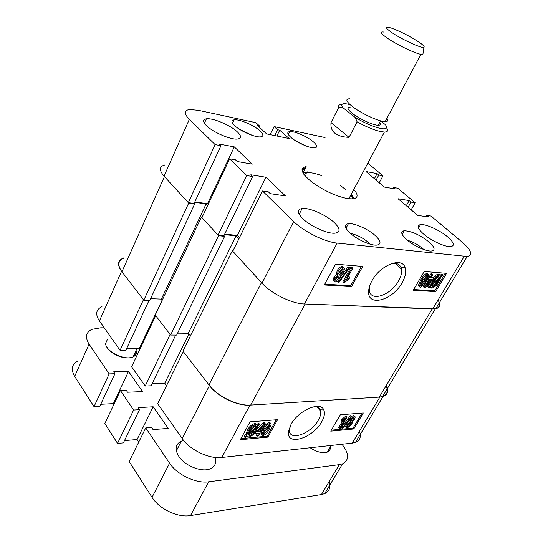 <?xml version="1.0" encoding="UTF-8"?>
<svg xmlns="http://www.w3.org/2000/svg" width="543" height="543" viewBox="0 0 543 543"><rect width="100%" height="100%" fill="white"/><g stroke="black" fill="none" stroke-linecap="round" stroke-linejoin="round"><path stroke-width="0.81" d="M372.016 280.69C369.81 284.661 368.677 288.326 368.622 291.679C367.849 307.297 392.765 300.177 402.112 282.727C405.553 276.584 406.503 271.412 404.956 267.21C401.555 256.778 380.181 265.255 372.016 280.69M369.349 286.955L369.383 290.77C370.896 302.132 390.953 295.107 398.548 280.955C401.046 276.53 402.037 272.593 401.508 269.138L400.985 267.366C399.444 264.041 396.329 262.764 391.639 263.552M447.737 236.986C439.966 230.286 425.834 223.838 420.526 224.605C416.556 225.406 417.519 228.508 423.418 233.911C431.074 240.692 445.688 247.398 450.948 246.576C454.966 245.66 453.894 242.47 447.737 236.986M334.312 222.637C326.35 214.967 309.388 207.48 302.146 208.498C296.946 209.428 297.143 212.808 302.743 218.646C310.494 226.417 328.101 234.237 335.269 233.144C340.59 232.071 340.271 228.569 334.312 222.637M237.379 131.915C230.565 125.277 213.012 117.811 206.415 118.808C202.593 119.426 202.607 121.713 206.455 125.664C213.06 132.363 231.209 140.094 237.678 139.028C241.594 138.329 241.492 135.96 237.379 131.915M429.167 242.09C419.882 234.868 411.553 231.087 404.168 230.755C400.34 231.515 401.087 234.4 406.408 239.415C413.271 245.646 426.642 251.762 431.665 250.988C435.54 250.126 434.705 247.16 429.167 242.09M375.457 235.771C368.405 229.187 354.28 222.861 348.409 223.696C344.045 224.51 344.472 227.524 349.672 232.737C356.595 239.388 371.188 245.959 377.005 245.083C381.444 244.153 380.928 241.051 375.457 235.771M313.542 141.994C307.637 136.714 294.245 130.856 289.636 131.576C286.84 132.064 287.22 133.958 290.776 137.264C296.573 142.585 310.325 148.606 314.865 147.845C317.703 147.309 317.261 145.361 313.542 141.994M260.043 130.883C254.131 125.304 239.47 119.012 234.182 119.827C231.094 120.342 231.243 122.27 234.637 125.609C240.413 131.23 255.488 137.712 260.688 136.85C263.837 136.279 263.62 134.291 260.043 130.883M302.41 171.758L303.659 171.527L306.137 166.626C299.431 168.079 301.202 173.115 311.451 181.735C323.574 190.559 335.649 196.193 347.683 198.643L352.964 198.887C358.149 198.019 358.434 194.869 353.826 189.419M305.105 168.669L302.417 168.391M347.425 225.528L346.448 224.279M334.108 281.104L333.219 280.161L333.979 277.208L336.836 274.398L336.429 273.652L337.291 270.543C338.574 268.106 340.285 266.708 342.416 266.362L343.61 267.278M338.337 282.211L348.925 267.672L349.719 267.74L339.131 282.258L338.337 282.211L337.461 281.342L337.848 280.812M339.911 277.975L348.043 266.817L349.719 267.74M343.807 282.557L342.938 281.695L350.893 267.244L351.966 267.326L352.848 268.181L346.61 279.496L349.814 277.412L348.898 279.075L344.506 282.598L343.807 282.557L351.776 268.099L352.848 268.181M347.941 277.079L348.939 276.557L349.814 277.412M324.755 284.165L350.676 285.733L361.455 266.314M419.196 286.595L418.456 285.91L418.477 285.129L420.9 279.754C422.427 276.53 424.504 274.344 427.117 273.197L427.864 273.869M431.325 277.086L432.968 277.208L433.843 277.996L432.947 279.509L425.04 287.709L423.296 286.86L427.972 278.926M428.352 276.855L429.153 276.916L431.047 273.692L431.943 273.767L432.819 274.554L430.918 277.772L433.843 277.996M428.861 287.953L428.61 287.254L430.436 285.625L432.452 281.24C434.346 277.744 436.708 275.634 439.545 274.914L440.767 276.394L442.545 274.799L442.572 275.701L440.746 277.33L438.819 281.756C436.932 285.258 434.543 287.383 431.651 288.129L430.416 286.561L428.861 287.953L427.741 286.466L429.567 284.831L430.925 281.607M433.484 277.67C435.153 275.505 436.884 274.324 438.669 274.134L439.755 274.941M440.332 275.22L441.669 274.025L442.545 274.799M430.551 287.315L429.934 286.989M413.664 289.541L434.807 290.817L445.28 273.231M438.038 300.048C440.821 304.82 440.061 307.725 435.771 308.763L304.413 303.978C291.998 303.761 271.228 293.587 262.018 283.181L232.777 251.239L262.473 190.973L293.675 221.524C303.537 231.474 324.877 242.029 337.183 243.088L467.197 256.479C473.096 255.081 471.419 250.303 462.154 242.151L430.999 216.053L426.859 215.435L428.739 217.017L417.669 215.388L398.08 198.765L409.178 200.571L410.997 202.098L415.151 202.77L411.16 209.863M393.044 188.57L393.627 187.498L397.795 188.224L415.151 202.77M393.627 187.498L395.392 188.978L384.274 187.05L365.989 171.534L377.113 173.617L378.817 175.043L382.985 175.817L379.218 182.76M367.835 163.131L382.985 175.817M325.047 137.555L274.093 126.594L277.629 129.736L279.713 130.177L289.154 138.546L266.633 133.904L257.233 125.399L259.405 125.861L255.882 122.677L198.249 110.297L189.514 109.523C183.962 110.399 183.901 113.677 189.337 119.351L215.137 144.614L220.96 145.7L219.297 144.085L234.277 146.881L252.278 164.142L237.223 161.522L235.492 159.839L229.641 158.821L246.746 175.572L252.624 176.523L250.825 174.771L265.941 177.235L285.421 195.908L270.251 193.675L268.371 191.849L262.473 190.973M189.337 119.351L164.013 176.129L188.306 202.668L194.129 203.415L220.96 145.7M164.013 176.129C158.909 170.135 159.208 166.402 164.902 164.936M239.456 237.685L237.345 235.431L265.941 177.235M224.673 234.135L237.345 235.431M229.641 158.821L201.948 217.567L218.021 235.126L223.906 235.716L252.624 176.523M194.781 202.003L207.541 203.652L208.179 204.338M188.306 202.668L215.137 144.614M218.021 235.126L246.746 175.572M274.093 126.594L270.197 134.637M413.237 290.267L435.669 291.605L446.556 273.333L424.226 271.493L413.237 290.267M324.32 284.966L351.545 286.589L362.751 266.423L335.601 264.183L324.32 284.966M354.138 198.684L351.26 194.245M426.167 216.637L426.859 215.435M406.293 205.729L409.178 200.571M408.098 207.263L410.997 202.098M374.392 178.667L377.113 173.617M376.082 180.1L378.817 175.043M276.869 136.015L279.713 130.177M274.785 135.587L277.629 129.736M258.902 126.913L259.405 125.861M207.541 203.652L234.277 146.881M350.676 285.733L351.545 286.589M434.807 290.817L435.669 291.605M428.61 287.254L427.741 286.466M430.436 285.625L429.567 284.831M432.452 281.24L431.828 280.677M439.545 274.914L438.669 274.134M437.936 281.708L439.409 278.525L431.692 285.421L432.567 286.636C434.746 286.032 436.538 284.389 437.936 281.708L437.067 280.928L437.434 280.29M432.567 286.636L431.753 285.889M431.739 285.849C433.911 285.218 435.683 283.575 437.067 280.928M438.615 276.428C436.477 277.039 434.719 278.661 433.348 281.281L431.78 284.417L439.511 277.514L438.601 276.489M433.138 281.647L438.635 276.733M424.158 287.654L429.126 279.231L427.572 278.566M428.23 279.163L429.133 277.636L428.332 276.916M429.133 277.636L430.029 277.704L429.153 276.916M430.029 277.704L431.929 274.48L431.047 273.692M431.929 274.48L432.819 274.554M426.56 285.163L432.065 279.448L430.022 279.299L426.56 285.163M429.14 280.792L430.545 279.333M419.345 285.923L421.775 280.548C423.309 277.324 425.379 275.138 427.993 273.991L428.753 274.724L426.289 280.874C424.769 284.064 422.705 286.242 420.099 287.396L418.477 285.129M421.775 280.548L420.9 279.754M427.993 273.991L427.117 273.197M420.934 286.052L425.386 280.812L427.579 275.769L427.165 275.355L422.678 280.616L420.506 285.638L420.934 286.052L420.513 285.666M425.386 280.812L424.517 280.018L426.689 275.471M420.52 285.143L424.517 280.018M351.776 268.099L350.893 267.244M348.925 267.672L348.043 266.817M334.855 278.084L337.712 275.26L337.305 274.52L338.167 271.412C339.456 268.968 341.167 267.577 343.305 267.224L344.547 268.351L343.597 271.873L339.999 275.423L340.325 276.075L339.66 278.471C338.547 280.555 337.067 281.736 335.228 282.014L334.088 281.03L334.855 278.084L333.979 277.208M337.712 275.26L336.836 274.398M338.167 271.412L337.291 270.543M343.305 267.224L342.416 266.362M336.042 280.521L338.554 278.437L339.063 276.584L338.479 276.048L335.947 278.159L335.472 279.978L336.042 280.521L335.465 279.95M338.554 278.437L337.678 277.568L338.208 276.061M335.452 279.631L337.678 277.568M339.321 274.554L342.511 271.799L343.162 269.382L342.477 268.731L339.266 271.493L338.615 273.876L339.321 274.554L338.608 273.848M342.511 271.799L341.628 270.93L342.307 268.731M338.594 273.686L341.628 270.93M305.709 175.599L304.766 175.477M352.685 198.914L351.09 194.557M353.072 198.874L352.678 198.134M345.599 189.541L339.87 185.109M321.721 175.66C315.537 173.373 310.684 172.396 307.162 172.728L303.883 174.344M307.589 171.887L303.062 173.081M303.7 172.633L302.865 172.735M304.589 169.688L302.044 169.43M170.597 335.058L218.564 235.716L201.426 216.996L155.23 315.069L170.597 335.058L176.658 335.099L224.632 236.327L223.96 235.601M150.581 298.684L161.366 299.098L162.235 300.204M143.793 300.198L188.699 203.096L164.427 176.584L121.937 271.778L143.793 300.198L149.773 300.422L194.699 203.863L194.184 203.299M121.937 271.778C117.24 265.093 117.926 260.518 123.994 258.054M386.1 385.781C388.428 391.218 387.254 394.809 382.577 396.539L379.306 397.116L250.683 405.078C237.807 406.191 217.37 396.349 208.96 384.946L182.93 351.104L232.336 250.764L232.988 250.818M190.41 335.913L188.306 333.246L236.117 235.832L224.429 234.644M177.602 333.158L188.306 333.246M218.564 235.716L224.632 236.327M238.9 238.811L236.117 235.832M208.96 384.946L261.475 282.591L232.336 250.764M379.306 397.116L432.153 308.94L305.125 304.005L250.683 405.078M435.859 308.621C438.758 307.813 439.864 305.974 439.172 303.109M188.699 203.096L194.699 203.863M194.618 202.356L206.17 203.842L207.664 205.437M201.426 216.996L202.172 217.085M161.366 299.098L206.17 203.842M321.687 421.823C324.395 417.01 325.101 413.053 323.791 409.951C320.56 400.829 298.372 410.365 291 424.402L288.394 432.798C287.77 446.319 313.352 437.502 321.687 421.823M289.338 427.972L289.338 431.312C290.81 441.174 311.519 433.002 318.334 420.201C320.302 416.732 321.049 413.712 320.58 411.146L320.139 409.795C319.108 407.718 317.098 406.673 314.105 406.659M346.434 427.042L345.715 426.384L346.522 423.798L349.549 420.811L349.332 419.719M351.667 416.42L353.595 415.476L354.776 416.352M342.097 428.4L341.357 427.545L350.337 415.734L351.009 415.68L351.762 416.535L342.776 428.339L342.097 428.4L351.09 416.59L351.762 416.535M339.416 428.508L344.717 419.508L341.954 421.429L342.735 420.099L347.12 416.909L340.332 428.427L339.416 428.508L338.669 427.653L342.518 421.11M341.954 421.429L341.208 420.574L341.988 419.237L345.776 416.101L346.373 416.053L347.12 416.909M331.339 430.171L353.031 428.135L361.998 413.08M261.746 431.42L263.063 428.78C264.305 425.814 266.375 423.628 269.267 422.23L270.611 423.228M261.882 434.8L261.183 434.081L261.529 431.963M257.158 436.144L258.828 433.117L255.224 433.443L256.018 431.997L264.054 423.642L265.127 423.56L260.708 431.583L261.794 431.481L261.007 432.92L259.914 433.015L258.251 436.043L257.158 436.144L256.425 435.201L257.504 433.233M256.751 429.52L263.307 422.705L264.38 422.624L265.127 423.56M257.015 424.504L258.604 423.085L259.792 424.599L257.871 426.316L256.269 430.436C254.667 433.735 252.183 435.948 248.823 437.074L246.963 436.043L245.083 437.726L244.112 436.009L246.04 434.285L247.479 430.131C249.128 426.723 251.667 424.463 255.108 423.364L256.927 424.456M240.902 438.649L267.142 436.192L276.251 419.787M359.425 431.149C361.414 436.667 360.09 440.414 355.455 442.402L352.237 443.136L221.775 457.484C209.231 459.181 189.887 449.95 182.224 438.568L209.435 385.571L183.324 351.613L157.66 403.693L182.224 438.568M166.538 385.686L164.746 383.222L152.101 383.697M145.219 386.025L170.115 334.427L155.698 315.68L131.63 366.729L145.219 386.025L151.083 385.795L175.688 335.092M126.723 348.389L139.408 348.314L139.958 349.068M124.109 257.796L123.566 257.973C117.675 260.368 117.003 264.808 121.564 271.29L99.403 320.967L120.064 350.316L125.847 350.269L149.04 300.394M99.403 320.967C95.113 314.261 95.962 309.483 101.948 306.639M120.064 350.316L143.44 299.743L121.564 271.29M209.435 385.571C217.614 396.648 237.447 406.198 249.963 405.126L379.856 397.082L383.025 396.526C386.752 395.216 388.191 392.589 387.329 388.639M277.568 419.685L250.031 421.836L240.318 439.735L267.875 437.122L277.568 419.685M363.308 412.979L340.352 414.771L330.762 431.162L353.771 428.977L363.308 412.979M188.916 334.02L164.746 383.222M162.133 300.069L139.408 348.314M353.031 428.135L353.771 428.977M267.142 436.192L267.875 437.122M245.083 437.726L244.839 436.966L246.773 435.242L248.219 431.088C249.861 427.674 252.407 425.413 255.848 424.307L257.701 425.495L259.344 424.029M244.839 436.966L244.112 436.009M246.773 435.242L246.04 434.285M248.219 431.088L247.479 430.131M255.848 424.307L255.108 423.364M256.357 426.689L255.02 425.773C252.414 426.662 250.527 428.393 249.346 430.972L248.199 433.972L256.357 426.689L255.685 425.834M248.979 431.671L255.563 425.8M249.651 435.622C252.176 434.719 254.009 433.029 255.162 430.551L256.452 427.579L248.294 434.862L249.651 435.622L248.918 434.671C251.443 433.769 253.276 432.079 254.423 429.608L254.64 429.194M255.162 430.551L254.423 429.608M248.504 434.671L248.918 434.671M255.224 433.443L254.742 432.819M256.018 431.997L255.638 431.515M264.054 423.642L263.307 422.705M261.794 431.481L261.19 430.708M259.615 431.678L262.69 426.092L257.104 431.902L259.615 431.678L258.882 430.735L259.758 429.14M258.163 430.803L258.882 430.735M263.803 429.717C265.045 426.75 267.115 424.565 270.014 423.16L271.154 424.314L269.199 429.248C267.964 432.18 265.907 434.352 263.036 435.751L261.916 435.018L263.803 429.717L263.063 428.78M270.014 423.16L269.267 422.23M268.127 429.337L269.878 424.877L269.26 424.45L264.889 429.615L263.158 434.067L263.769 434.481L268.127 429.337L267.387 428.407L269.138 424.463M263.769 434.481L263.131 433.674M263.145 433.524L267.387 428.407M342.735 420.099L341.988 419.237M346.522 416.956L345.776 416.101M351.09 416.59L350.337 415.734M350.608 419.42L354.348 416.325L355.271 416.915L354.593 419.128L352.197 421.497L352.522 421.992L351.776 424.287L347.5 427.898L346.454 427.232L347.269 424.653L350.296 421.66L350.608 419.42L350.045 418.782M354.348 416.325L353.595 415.476M347.269 424.653L346.522 423.798M353.69 419.203L354.117 417.839L353.649 417.499L351.538 419.311L351.09 420.703L351.572 421.029L353.69 419.203L352.943 418.354L353.303 417.587M351.572 421.029L351.077 420.465M351.165 420.092L352.943 418.354M350.873 424.368L351.436 422.61L350.853 422.203L348.178 424.565L347.615 426.343L348.192 426.73L350.873 424.368L350.126 423.52L350.683 422.23M348.192 426.73L347.601 426.051M347.629 425.848L350.126 423.52M418.483 41.804C409.449 36.035 400.517 31.501 391.679 28.209C384.627 26.016 384.641 27.455 391.727 32.519C401.684 39.401 422.169 48.775 423.954 47.322C424.87 46.725 423.045 44.886 418.483 41.804M423.058 53.336L422.909 54.32L420.893 54.32C415.069 53.479 396.39 44.465 387.111 37.99C380.752 33.49 379.571 31.508 383.555 32.051M379.659 122.555C380.901 124.34 380.426 125.243 378.227 125.263C373.34 125.385 358.984 118.774 352.163 113.229C347.486 109.347 346.821 107.331 350.16 107.181M386.928 118.306C388.516 120.539 387.933 121.646 385.163 121.632C379.014 121.72 360.728 113.263 352.061 106.285C346.142 101.412 345.28 98.914 349.482 98.799M350.106 104.65C342.803 102.783 340.305 103.72 342.613 107.446L355.278 117.498C364.312 122.84 372.437 126.431 379.666 128.277C386.216 129.628 388.123 128.44 385.408 124.7L380.528 120.913M386.643 127.449L387.22 128.922C388.231 130.992 387.288 132.037 384.396 132.051L380.019 131.433C373.441 129.818 365.799 126.628 357.097 121.842L349.04 137.372C336.097 136.734 330.09 131.806 331.013 122.589L338.791 107.263C338.146 105.457 339.158 104.555 341.818 104.568L341.852 104.568M377.955 144.139L379.238 143.888M338.791 107.263L342.613 107.446M355.278 117.498L357.097 121.842M331.013 122.589L349.04 137.372M214.974 457.423C216.705 462.745 215.164 466.532 210.358 468.772C202.091 472.607 185.095 466.023 178.918 456.514C174.527 449.305 175.335 444.188 181.348 441.16L183.649 440.448M329.221 481.519C330.925 487.288 329.404 491.327 324.66 493.641L321.402 494.564L190.518 515.551C177.968 517.893 159.16 509.008 152.047 497.327L169.579 463.186L145.728 427.925L151.619 427.477L153.065 429.588L168.255 428.4L153.174 406.782L137.087 439.525L138.764 442.056M145.728 427.925L129.159 461.55L152.047 497.327M124.49 440.611L137.087 439.525M139.49 409.693L133.632 410.046L120.417 390.512L104.847 423.554L117.539 443.4L123.383 442.884L139.49 409.693L138.098 407.657L153.174 406.782M100.733 404.291L113.365 403.619L113.874 404.392M104.236 327.836L100.774 327.796L91.848 329.363C85.828 332.411 84.898 337.339 89.059 344.153L74.676 376.401L94.027 406.653L99.783 406.334L114.94 373.727L113.65 371.833L128.515 371.446L142.558 391.571L127.571 392.229L126.227 390.268L120.417 390.512M74.676 376.401C70.678 369.457 71.717 364.319 77.792 361M114.94 373.727L109.17 373.883L89.059 344.153M169.579 463.186C177.011 474.697 196.132 483.786 208.682 481.811L339.341 464.638L342.579 463.824C349.427 460.064 349.23 453.548 341.975 444.269M133.632 410.046L117.539 443.4M109.17 373.883L94.027 406.653M128.515 371.446L113.365 403.619M135.282 352.156L134.908 354.572L133.266 356.446M130.334 357.627C123.329 359.385 110.494 353.798 107.154 347.506M107.439 339.375L105.593 343.441C105.423 351.389 125.134 361.027 133.062 356.88C135.465 355.767 136.558 354.043 136.341 351.694L136.076 350.466M310.168 447.765L310.983 448.314C317.445 452.244 322.881 453.514 327.3 452.109C329.547 451.145 330.558 449.434 330.327 446.984M432.696 308.96L464.184 256.439M337.183 243.088L304.413 303.978M262.018 283.181L293.675 221.524M423.839 249.536C419.04 245.185 413.542 242.076 407.345 240.216M305.227 145.68L295.738 140.888M370.197 244.174C364.618 238.689 358.013 235.092 350.391 233.381M252.169 135.343L239.117 129.037M249.963 405.126L221.775 457.484M352.237 443.136L379.856 397.082M321.402 494.564L339.341 464.638M208.682 481.811L190.518 515.551M369.213 288.74L368.622 291.679M418.49 228.175L420.526 224.605M299.186 214.261L302.146 208.498M204.392 123.268L206.415 118.808M402.139 234.345L404.168 230.755M345.979 228.209L348.409 223.696M288.238 134.42L289.636 131.576M232.587 123.254L234.182 119.827M467.197 256.479L435.771 308.763M395.202 263.348L401.508 269.138M400.985 267.366L404.956 267.21M419.318 286.711L418.456 285.91M427.579 275.769L427.117 275.355M334.088 281.03L333.219 280.161M337.305 274.52L336.429 273.652M339.063 276.584L338.533 276.054M343.162 269.382L342.504 268.737M382.577 396.539L435.262 308.852M368.907 242.857L370.312 244.201M320.139 409.795L323.791 409.951M317.132 407.128L320.58 411.146M383.025 396.526L355.455 442.402M288.638 430.45L288.91 430.789M289.175 429.751L288.394 432.798M261.916 435.018L261.183 434.081M269.878 424.877L269.552 424.477M350.031 421.212L349.285 420.363M346.454 427.232L345.715 426.384M351.436 422.61L351.083 422.21M348.83 198.799L384.396 132.051M420.893 54.32L385.163 121.632M380.568 120.824L378.227 125.263M423.954 47.322L422.909 54.32M181.348 441.16L176.339 450.907M342.579 463.824L324.66 493.641M137.08 348.328L133.062 356.88M331.23 445.45L327.3 452.109"/></g></svg>
